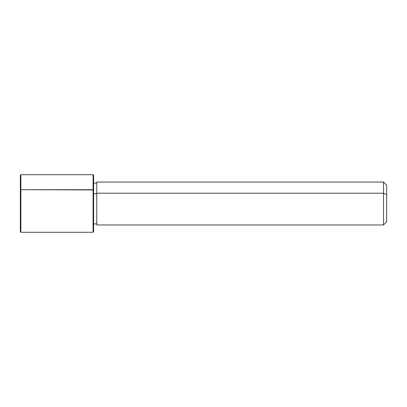 <?xml version="1.0" encoding="UTF-8"?>
<svg xmlns="http://www.w3.org/2000/svg" width="407" height="407" viewBox="0 0 407 407"><rect width="100%" height="100%" fill="white"/><g stroke="black" fill="none" stroke-linecap="round" stroke-linejoin="round"><path stroke-width="0.61" d="M93.61 193.717L96.749 193.717L93.61 193.717M96.749 193.213L383.511 193.213L383.511 224.954L383.511 193.213L96.749 193.213L96.749 182.046L383.511 182.046L383.511 193.213L386.65 194.719L386.65 221.815L383.511 224.954L96.749 224.954L96.749 193.213L96.749 223.906L93.61 223.906L93.61 225.936L93.61 183.094L96.749 183.094M386.65 185.185L386.65 194.719L383.511 193.213L383.511 182.046L386.65 185.185M386.65 212.281L386.65 194.719M20.35 189.952L20.874 189.703L20.35 189.952C20.35 170.706 20.35 170.706 20.35 189.952L20.35 231.756L20.874 232.28L20.874 189.703L20.874 232.28L93.086 232.28L93.086 189.703L93.61 189.952L93.61 231.756L93.086 232.28L93.086 174.72L93.086 189.703L20.874 189.703L93.61 189.952L93.61 175.244L93.086 174.72L20.874 174.72L20.874 189.703L20.874 174.72L20.35 175.244L20.35 217.048"/></g></svg>
